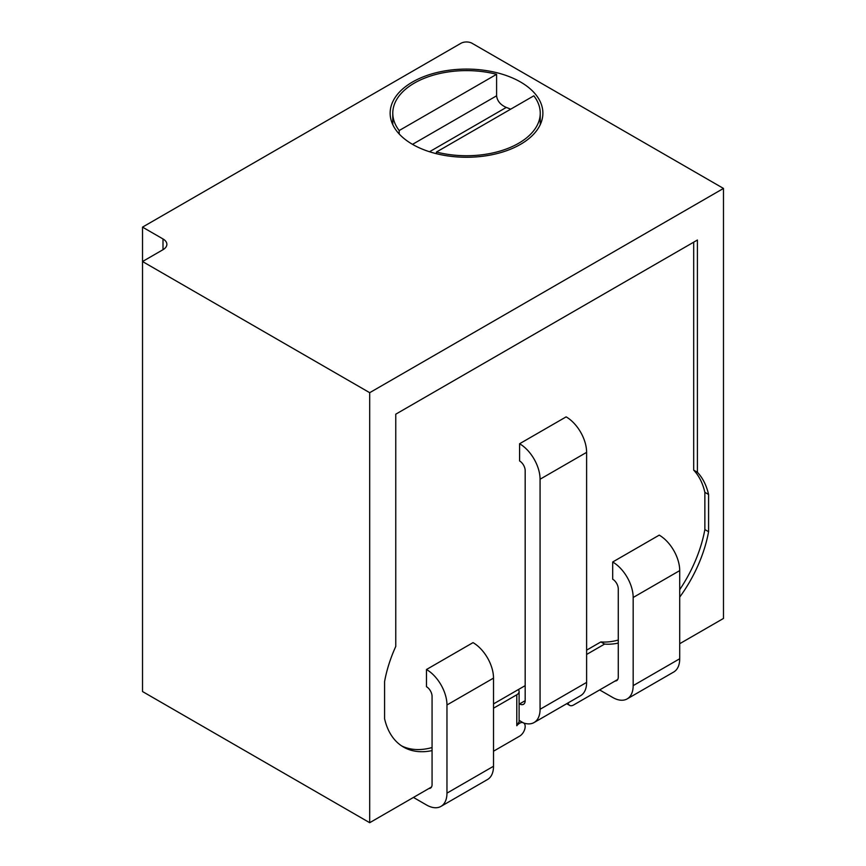 <?xml version="1.0" encoding="UTF-8"?>
<svg xmlns="http://www.w3.org/2000/svg" width="866" height="866" viewBox="0 0 866 866"><rect width="100%" height="100%" fill="white"/><g stroke="black" fill="none" stroke-linecap="round" stroke-linejoin="round"><path stroke-width="1.3" d="M679.713 643.709L723.478 618.443L723.478 188.431L472.1 43.3A7.902 4.557 180 0 0 460.929 43.3L142.522 227.13L142.522 261.532L163.003 249.7A13.163 7.599 0 0 0 166.867 244.331A13.163 7.599 0 0 0 163.003 238.951L163.003 249.7M519.589 443.749A28.968 16.725 60 0 1 540.07 479.223L586.618 452.355A28.968 16.725 60 0 0 566.137 416.871L519.589 443.749L519.589 460.95A7.902 4.557 60 0 1 525.175 470.628L525.175 700.681A7.902 4.557 60 0 1 523.529 704.296A7.902 4.557 60 0 1 519.589 703.906L519.102 703.636M519.102 720.328L523.313 722.861A28.968 16.725 -120 0 0 534.062 722.547A28.968 16.725 -120 0 0 540.07 709.286L540.07 479.223M693.688 242.177L693.688 470.141A100.066 57.773 -60 0 1 704.859 492.321L704.859 529.559A100.066 57.773 -60 0 1 679.713 589.659M618.27 640.039A100.066 57.773 -60 0 1 600.874 641.923L586.618 650.16M493.512 703.906L525.175 685.634M432.069 747.542A100.066 57.773 -60 0 1 401.618 745.897M612.684 562.002A28.968 16.725 60 0 1 633.165 597.486L679.713 570.607A28.968 16.725 60 0 0 659.232 535.134L612.684 562.002L612.684 579.202A7.902 4.557 60 0 1 618.27 588.88L618.27 677.039A7.902 4.557 60 0 1 616.635 680.654A7.902 4.557 60 0 1 615.087 681.022M426.483 669.505A28.968 16.725 60 0 1 446.964 704.978L493.512 678.11A28.968 16.725 60 0 0 473.031 642.626L426.483 669.505L426.483 686.706A7.902 4.557 60 0 1 432.069 696.383L432.069 784.542A7.902 4.557 60 0 1 430.434 788.157A7.902 4.557 60 0 1 428.887 788.525M432.069 750.606A100.066 57.773 -60 0 1 403.448 747.033A100.066 57.773 -60 0 1 384.591 718.769L384.591 681.52A100.066 57.773 -60 0 1 395.762 646.447L395.762 414.186L697.411 240.034L697.411 472.284A100.066 57.773 -60 0 1 708.583 494.475L708.583 531.713A100.066 57.773 -60 0 1 679.713 597.118M518.333 689.585A7.902 4.557 180 0 1 519.102 691.544A7.902 4.557 180 0 1 516.785 694.77L493.512 708.204M519.102 691.544L519.102 721.789L516.785 725.74L516.785 694.77M600.874 641.923L604.598 644.077L586.618 654.458M618.27 643.102A100.066 57.773 -60 0 1 604.598 644.077M704.859 529.559L708.583 531.713M704.859 492.321L708.583 494.475M693.688 470.141L697.411 472.284M493.512 751.212L519.589 736.165A7.902 4.557 120 0 0 524.677 729.432A7.902 4.557 120 0 0 523.778 723.034M723.478 188.431L369.695 392.688L369.695 822.7L431.528 786.999M568.096 702.9A7.902 4.557 120 0 0 569.633 705.379A7.902 4.557 120 0 0 573.584 704.989L617.729 679.496M523.313 722.753A7.902 4.557 120 0 0 516.785 725.74M534.062 722.547L580.621 695.669A28.968 16.725 -120 0 0 586.618 682.408L540.07 709.286M369.695 392.688L142.522 261.532L142.522 691.544L369.695 822.7M142.522 227.13L163.003 238.951M412.519 144.351A76.37 44.09 180 0 1 390.198 114.81A76.37 44.09 180 0 1 435.988 72.766A76.37 44.09 180 0 1 520.52 81.999A76.37 44.09 180 0 1 542.83 114.81A76.37 44.09 180 0 1 494.432 154.213A76.37 44.09 180 0 1 412.519 144.351L496.597 95.812C497.214 100.965 500.44 104.84 506.274 107.427A73.729 42.564 180 0 1 510.669 109.181M436.442 152.037L533.835 95.812A73.729 42.564 180 0 1 540.243 113.175A73.729 42.564 180 0 1 436.442 152.037L436.442 153.704M399.194 130.539A73.729 42.564 180 0 1 392.785 113.175A73.729 42.564 180 0 1 496.597 74.314L399.194 130.539L399.194 133.992M496.597 74.314L496.597 95.812M586.618 452.355L586.618 682.408M599.651 689.931L612.684 697.455A28.968 16.725 -120 0 0 627.168 698.894A28.968 16.725 -120 0 0 633.165 685.634L633.165 597.486M627.168 698.894L673.716 672.016A28.968 16.725 -120 0 0 679.713 658.755L633.165 685.634M679.713 570.607L679.713 658.755M413.45 797.434L426.483 804.958A28.968 16.725 -120 0 0 440.967 806.398A28.968 16.725 -120 0 0 446.964 793.137L446.964 704.978M440.967 806.398L487.515 779.519A28.968 16.725 -120 0 0 493.512 766.258L446.964 793.137M493.512 678.11L493.512 766.258M429.514 151.745L506.274 107.427M519.589 703.906L525.175 700.681M566.721 703.69L569.633 705.379M540.243 113.175L540.243 124.65M392.785 113.175L392.785 124.65"/></g></svg>
